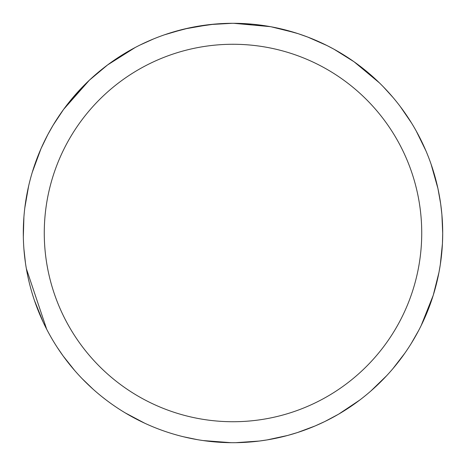 <?xml version="1.0" encoding="UTF-8"?>
<svg xmlns="http://www.w3.org/2000/svg" width="466" height="466" viewBox="0 0 466 466"><rect width="100%" height="100%" fill="white"/><g stroke="black" fill="none" stroke-linecap="round" stroke-linejoin="round"><path stroke-width="0.7" d="M233 44.27A188.73 188.73 0 0 1 421.73 233A188.73 188.73 0 0 1 233 421.73A188.73 188.73 0 0 1 44.27 233A188.73 188.73 0 0 1 233 44.27M228.643 23.347L233 23.3A209.7 209.7 0 0 1 442.7 233A209.7 209.7 0 0 1 233 442.7A209.7 209.7 0 0 1 23.3 233A209.7 209.7 0 0 1 233 23.3L244.475 23.615M252.391 24.197L235.138 23.312M243.374 23.556L246.52 23.737M271.241 26.818L295.316 32.771M270.251 26.638L233.746 23.306M255.356 24.494L259.708 25.007M209.35 24.64L184.763 28.927M210.335 24.529L232.26 23.3L210.335 24.529M170.696 32.771L188.957 27.977M201.877 25.624L203.677 25.362M214.308 24.139L215.915 23.999M144.775 423.239L125.226 412.888M43.222 322.216L34.432 300.413M32.259 172.356L41.014 148.642M47.899 134.453L53.008 125.401M63.661 109.318L89.291 80.286M107.629 64.908L135.21 47.497M254.255 24.383L269.383 26.48M383.256 86.723L392.984 97.429M441.896 214.663L442.7 233.28M404.872 353.141L392.821 368.763M287.551 435.483L267.14 439.904M63.038 355.832L57.382 347.589M46.676 329.212L26.358 268.678M280.113 28.665L298.065 33.651M400.37 106.667L411.501 122.954M442.426 243.689L440.323 264.467M386.663 375.695L370.779 391.091M259.201 441.057L235.749 442.683M298.304 33.727L307.723 37.064M327.19 45.645L333.831 49.134M354.125 61.821L379.347 82.814M24.809 207.883L28.618 186.085M89.507 80.082L107.529 64.984M237.654 23.352L242.868 23.533M368.332 72.818L371.647 75.673M437.976 188.753L440.655 203.782M418.55 330.697L411.373 343.256M314.993 426.006L297.535 432.524M231.119 442.694L203.077 440.556M352.465 405.344L348.137 408.263M307.88 37.129L326.992 45.546M416.196 130.952L425.924 150.821M438.972 272.371L433.269 295.182M359.758 400.055L338.735 414.093M324.825 421.526L315.371 425.842M297.296 432.599L287.714 435.436M266.919 439.939L259.498 441.017M235.627 442.683L233 442.7M433.823 172.641L435.261 177.657M427.165 312.208L425.47 316.245M338.427 414.274L324.953 421.462M334.093 49.279L354.02 61.745M431.05 164.073L437.9 188.404M440.673 203.927L441.861 214.255M442.7 233.53L442.438 243.52M440.294 264.688L439.024 272.08M433.234 295.298L421.148 325.594M106.009 399.875L101.897 396.665M29.358 283.043L28.362 278.79M41.159 148.316L47.829 134.581M140.313 44.899L153.5 38.958M217.669 442.141L213.311 441.774M93.177 389.285L82.179 378.695M25.461 263.028L23.883 248.646M53.223 125.051L63.51 109.522M164.568 34.781L183.499 29.23M197.421 439.659L183.26 436.718M74.776 370.621L63.19 356.036M23.335 236.827L23.906 217.109M69.853 101.256L83.764 85.68M192.557 27.238L214.459 24.121M35.049 163.787L36.831 158.889M122.476 54.79L126.216 52.524"/></g></svg>
